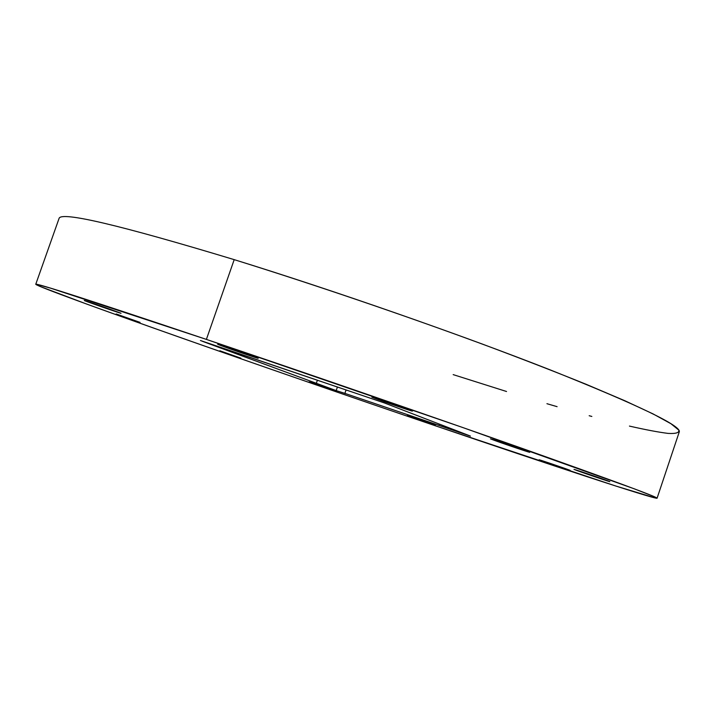 <?xml version="1.0" encoding="UTF-8"?>
<svg xmlns="http://www.w3.org/2000/svg" width="715" height="715" viewBox="0 0 715 715"><rect width="100%" height="100%" fill="white"/><g stroke="black" fill="none" stroke-linecap="round" stroke-linejoin="round"><path stroke-width="1.07" d="M399.176 406.853L371.854 397.147L399.176 406.853L399.363 406.299L399.176 406.853C424.388 415.406 411.045 410.16 385.635 401.58C360.047 392.919 375.071 398.72 399.176 406.853M206.394 339.402L462.462 427.418L634.491 488.899L654.1 496.612L655.718 498.114L615.588 485.959L435.658 425.881C311.713 383.687 169.893 334.307 86.837 304.125L39.7 286.304L36.474 284.266L50.479 288.127L206.394 339.402C92.557 301.122 35.679 282.747 35.75 284.284C36.903 286.223 99.224 308.907 176.757 336.264C255.461 364.015 349.206 396.45 435.658 425.881C547.467 463.955 654.413 499.347 657.076 498.221C657.872 497.193 613.363 480.748 523.559 448.886C433.987 417.22 305.323 372.792 206.394 339.402L234.198 259.643L206.394 339.402M328.453 388.737C345.434 394.519 334.62 390.497 317.782 384.777C300.657 378.95 312.223 383.231 328.453 388.737L309.05 381.908L328.453 388.737M112.389 310.498C132.927 317.469 112.997 310.113 92.879 303.312C72.269 296.332 93.236 304.036 112.389 310.498L84.272 300.532L112.389 310.498M558.102 466.439C577.926 473.187 571.607 470.649 551.569 463.838C531.442 456.992 538.824 459.888 558.102 466.439L539.137 459.763L558.102 466.439M240.83 358.152L219.854 350.77L240.83 358.152M515.113 447.581C540.013 456.036 530.798 452.273 505.514 443.72C480.158 435.122 491.053 439.448 515.113 447.581L515.283 447.063L515.113 447.581L490.454 438.849L515.113 447.581M344.889 393.375L469.835 435.837L384.554 403.001L202.577 341.368L336.184 390.605L344.889 393.375L346.06 389.961L344.889 393.375L345.935 393.804L336.184 390.605L200.432 340.51L384.554 403.001L470.434 436.096L344.889 393.375M246.952 354.703C270.869 362.809 252.824 355.972 229.032 347.946C204.901 339.777 224.412 347.097 246.952 354.703L247.131 354.193L246.952 354.703L217.664 344.29L246.952 354.703M425.783 422.163C443.309 428.133 434.577 424.817 417.06 418.874C399.345 412.841 408.891 416.425 425.783 422.163L407.237 415.638L425.783 422.163M595.532 476.985C618.654 484.85 612.478 482.232 588.946 474.26C565.395 466.26 573.019 469.362 595.532 476.985L595.675 476.556L595.532 476.985L573.993 469.38L595.532 476.985M140.077 322.402L116.188 313.974L140.077 322.402M453.167 374.615L506.542 391.498M546.93 403.698L557.101 406.665M589.169 415.719L591.841 416.452M629.441 426.086C645.359 429.724 658.238 432.164 668.06 433.397C675.854 433.844 679.429 432.745 678.785 430.099L670.947 423.727L653.135 413.949L624.892 400.766L586.345 384.375C555.787 371.997 521.128 358.564 482.384 344.085C402.375 314.6 310.98 283.524 234.198 259.643C333.798 290.424 462.006 335.201 550.318 369.932C638.718 405.289 681.699 425.961 679.25 431.958L657.076 498.221M439.368 424.111L438.947 425.345L439.368 424.111M459.012 431.672L458.807 432.289L459.012 431.672M317.38 380.255L316.218 383.633L317.38 380.255M337.409 387.038L336.184 390.605L337.409 387.038M35.75 284.284L59.068 218.415C61.025 211.184 119.405 224.93 234.198 259.643"/></g></svg>
